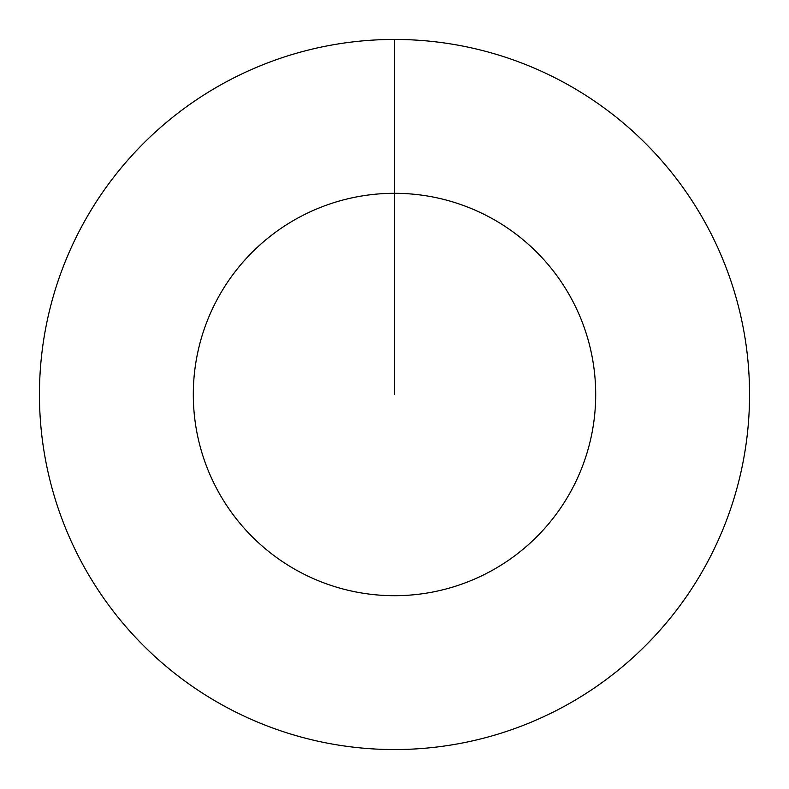 <?xml version="1.0" encoding="UTF-8"?>
<svg xmlns="http://www.w3.org/2000/svg" width="789" height="789" viewBox="0 0 789 789"><rect width="100%" height="100%" fill="white"/><g stroke="black" fill="none" stroke-linecap="round" stroke-linejoin="round"><path stroke-width="1.18" d="M394.5 39.45A355.05 355.05 0 0 1 749.55 394.5A355.05 355.05 0 0 1 394.5 749.55A355.05 355.05 0 0 1 39.45 394.5A355.05 355.05 0 0 1 394.5 39.45L394.5 193.305A201.195 201.195 0 0 1 595.695 394.5A201.195 201.195 0 0 1 394.5 595.695A201.195 201.195 0 0 1 193.305 394.5A201.195 201.195 0 0 1 394.5 193.305L394.5 394.5"/></g></svg>
